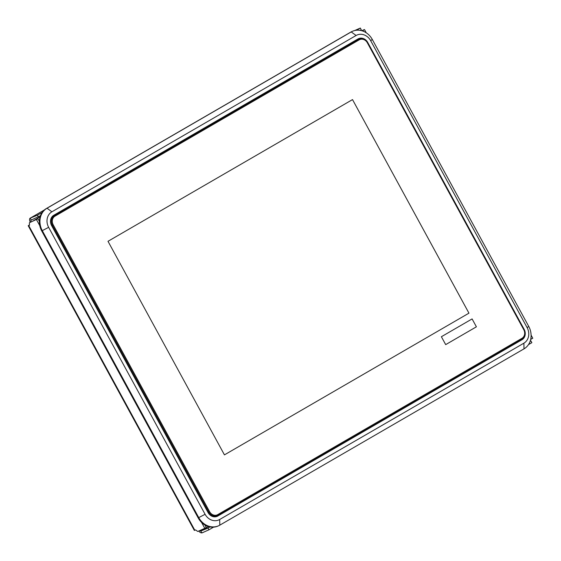 <?xml version="1.0" encoding="UTF-8"?>
<svg xmlns="http://www.w3.org/2000/svg" width="561" height="561" viewBox="0 0 561 561"><rect width="100%" height="100%" fill="white"/><g stroke="black" fill="none" stroke-linecap="round" stroke-linejoin="round"><path stroke-width="0.84" d="M445.686 344.622L476.401 326.818L472.096 318.921L476.401 326.818L445.686 344.622L441.381 336.726L472.096 318.921M359.208 39.831A6.571 5.715 -113.9 0 1 359.692 39.593A6.571 5.715 -113.9 0 1 367.308 42.727L523.764 329.686A6.571 5.715 -113.9 0 1 521.947 338.318L217.745 514.626A6.571 5.715 -113.9 0 1 217.268 514.872A6.571 5.715 -113.9 0 1 209.653 511.737A6.571 5.715 66.1 0 0 217.261 514.872L217.261 514.872A6.571 5.715 -113.9 0 1 209.639 511.737L53.183 224.779A6.571 5.715 -113.9 0 1 55.006 216.139L359.208 39.831L54.999 216.146A6.571 5.715 66.1 0 0 53.19 224.779A6.571 5.715 -113.9 0 1 54.999 216.146L359.201 39.838A6.571 5.715 -113.9 0 1 359.685 39.593A6.571 5.715 66.1 0 0 359.208 39.838L358.591 39.396L54.389 215.705A7.23 6.29 66.1 0 0 52.39 225.199L208.846 512.158A7.23 6.29 66.1 0 0 217.226 515.608A7.23 6.29 66.1 0 0 217.752 515.335L521.954 339.033A7.23 6.29 66.1 0 0 523.953 329.531L367.497 42.573A7.23 6.29 66.1 0 0 359.117 39.123A7.23 6.29 66.1 0 0 358.591 39.396L357.413 39.915A7.23 6.29 -113.9 0 1 357.939 39.649L359.117 39.123M468.954 313.164L352.511 99.592L468.954 313.157L224.442 454.873L468.954 313.157M224.442 454.873L108 241.3L352.511 99.592M216.455 516.611L520.51 340.387A7.882 6.865 66.1 0 0 522.291 338.816M360.057 38.807A7.882 6.865 66.1 0 0 357.841 39.032M352.476 31.29L351.887 31.549A17.082 14.867 66.1 0 0 350.632 32.187L46.43 208.496A17.082 14.867 66.1 0 0 41.717 230.943L198.173 517.901A17.082 14.867 66.1 0 0 217.977 526.057L218.566 525.79A17.082 14.867 66.1 0 0 219.814 525.152L524.016 348.851A17.082 14.867 66.1 0 0 528.735 326.404L372.28 39.438A17.082 14.867 66.1 0 0 352.476 31.29A17.082 14.867 66.1 0 0 351.228 31.928L47.026 208.229A17.082 14.867 66.1 0 0 42.306 230.683L198.762 517.642A17.082 14.867 66.1 0 0 218.566 525.79M205.095 514.297L48.639 227.331A11.823 10.294 -113.9 0 1 51.9 211.792L356.109 35.483A11.823 10.294 -113.9 0 1 370.681 40.694L527.137 327.652A11.823 10.294 -113.9 0 1 523.869 343.192L219.667 519.5A11.823 10.294 -113.9 0 1 205.095 514.297L198.173 517.901M53.786 215.249L357.988 38.947A7.882 6.865 -113.9 0 1 358.57 38.653A7.882 6.865 -113.9 0 1 367.707 42.412L524.163 329.37A7.882 6.865 -113.9 0 1 521.989 339.735L217.78 516.043A7.882 6.865 -113.9 0 1 217.205 516.33A7.882 6.865 -113.9 0 1 208.068 512.572L51.612 225.613A7.882 6.865 -113.9 0 1 53.786 215.249M51.114 218.334A7.23 6.29 -113.9 0 1 53.211 216.223L357.413 39.915M217.226 515.608L216.048 516.127A7.23 6.29 -113.9 0 1 212.521 516.471M31.178 219.87A1.971 0.968 -120.1 0 0 31.164 219.884A1.971 0.968 -120.1 0 0 31.157 221.777M30.301 222.24A3.941 1.935 59.9 0 1 30.175 218.173A3.941 1.935 59.9 0 1 30.266 218.131L37.412 215.2L42.152 212.451M354.72 30.532L360.323 28.05L356.565 30.224M360.232 30.378L361.263 29.782L360.323 28.05M40.427 215.726L31.283 220.059L30.336 218.334M38.351 216.925L37.412 215.2M199.716 530.587A1.971 0.968 -120.1 0 0 200.859 531.022L208.005 528.09L208.944 529.815L213.559 527.144M528.483 344.622L531.856 342.666L530.916 340.941L530.103 341.411M200.929 531.218L201.876 532.95L208.944 529.815M208.005 528.09L210.003 526.926M530.145 341.277L530.916 340.941M201.771 532.761A3.941 1.935 59.9 0 1 198.741 531.022M29.41 222.752L37.966 218.762L29.41 222.752L29.474 225.22L28.218 225.725L194.344 530.426L195.6 529.921L197.731 531.47L204.8 528.336L201.56 522.403M36.479 219.617L39.754 225.62M37.966 218.762L39.354 221.3M204.933 524.998L206.287 527.473L204.8 528.336M28.218 225.725L29.467 224.877M366.256 32.804L364.468 29.53L361.768 30.729M530.692 339.377L532.782 338.248L531.099 335.155M531.302 339.11L530.888 338.353M363.493 31.332L362.981 30.392L364.468 29.53M362.041 30.806L362.981 30.392M55.006 216.139L54.389 215.705L53.211 216.223M209.653 511.737L208.04 512.516M53.19 224.779L51.584 225.557M48.639 227.331L41.717 230.943M51.9 211.792L47.026 208.229L46.43 208.496M356.109 35.483L351.228 31.928L350.632 32.187M370.681 40.694L372.28 39.438M527.137 327.652L528.735 326.404M523.869 343.192L524.016 348.851M219.667 519.5L219.814 525.152M217.78 516.043L216.602 516.562M521.989 339.735L520.51 340.387M521.94 338.325L521.954 339.033M217.731 514.633L217.752 515.335M40.034 216.897L33.092 220.922M205.459 525.959L206.062 525.608M44.438 209.912L30.266 218.131M208.531 526.569L200.859 531.022M28.702 225.564L194.828 530.257M30.175 218.173L44.459 209.898"/></g></svg>
